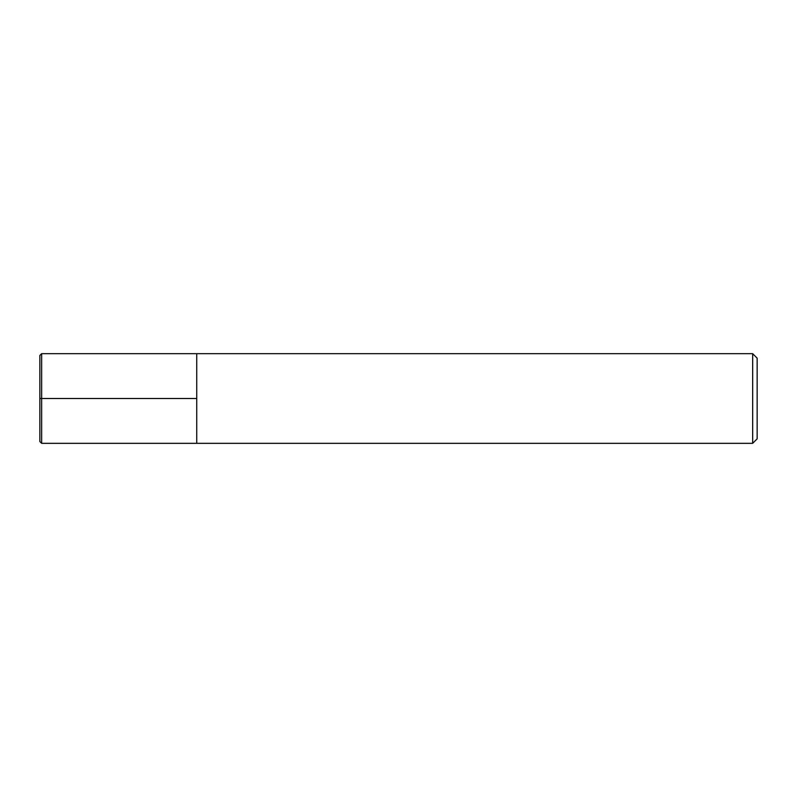 <?xml version="1.0" encoding="UTF-8"?>
<svg xmlns="http://www.w3.org/2000/svg" width="797" height="797" viewBox="0 0 797 797"><rect width="100%" height="100%" fill="white"/><g stroke="black" fill="none" stroke-linecap="round" stroke-linejoin="round"><path stroke-width="1.2" d="M757.15 438.848L757.15 358.152L752.667 353.669L752.667 443.331L757.15 438.848M752.667 443.331L41.643 443.331L41.643 353.669L196.749 353.669L196.749 443.331L196.749 353.669L752.667 353.669M41.643 443.331L39.85 441.538L39.85 355.462L41.643 353.669M196.749 398.5L39.85 398.5"/></g></svg>
